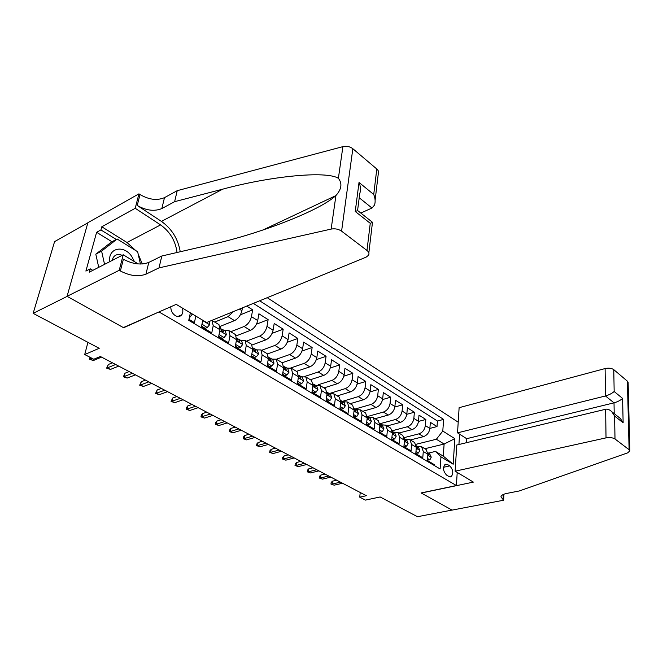<?xml version="1.0" encoding="UTF-8"?>
<svg xmlns="http://www.w3.org/2000/svg" width="663" height="663" viewBox="0 0 663 663"><rect width="100%" height="100%" fill="white"/><g stroke="black" fill="none" stroke-linecap="round" stroke-linejoin="round"><path stroke-width="0.99" d="M170.781 306.745C170.764 310.591 172.305 313.574 175.397 315.696C177.982 317.055 180.096 316.765 181.72 314.826C182.955 313.002 183.17 310.74 182.358 308.038M87.856 222.826L54.581 241.622L33.15 313.35L67.17 296.378L123.641 327.737L159.36 311.767M458.208 422.19L267.23 297.695M159.286 312.091L456.401 485.54L421.129 492.94L452 510.079L417.466 516.709L380.156 496.968L365.412 500.109L359.719 497.159L366.382 495.717L100.345 356.487L93.781 359.238L84.707 354.531L99.218 348.307L33.15 313.35M188.972 319.375L194.433 322.616L195.809 316.085M202.77 320.254L201.436 326.751L211.779 332.876L213.213 325.69L219.975 329.743L218.964 324.63L218.284 324.224M219.975 329.743L218.575 336.903L228.627 342.854L229.978 335.727L236.55 339.663L235.464 334.575L234.777 334.16M236.55 339.663L235.232 346.766L245.012 352.55L246.271 345.489L252.669 349.318L251.517 344.246L250.821 343.832M252.669 349.318L251.434 356.354L260.94 361.981L262.125 354.987L268.349 358.708L267.139 353.661L266.427 353.238M268.349 358.708L267.189 365.686L276.438 371.164L277.557 364.219L283.607 367.841L282.339 362.818L281.618 362.388M283.607 367.841L282.521 374.761L291.521 380.09L292.565 373.211L298.458 376.741L297.132 371.736L296.411 371.305M298.458 376.741L297.438 383.595L306.207 388.783L307.184 381.963L312.928 385.402L311.544 380.421L310.823 379.982M312.928 385.402L311.975 392.198L320.511 397.253L321.422 390.49L327.016 393.839L325.591 388.883L324.853 388.443M327.016 393.839L326.13 400.576L334.442 405.507L335.304 398.803L340.749 402.06L339.274 397.129L338.536 396.689M340.749 402.06L339.92 408.748L348.025 413.546L348.821 406.9L354.141 410.082L352.617 405.176L351.879 404.728M354.141 410.082L353.362 416.704L361.269 421.386L362.006 414.789L367.194 417.897L365.628 413.016L364.882 412.568M367.194 417.897L366.473 424.461L374.181 429.027L374.868 422.497L379.924 425.522L378.324 420.665L377.579 420.209M379.924 425.522L379.253 432.036L386.778 436.486L387.416 430.005L392.347 432.964L390.714 428.132L389.96 427.676M392.347 432.964L391.725 439.42L399.068 443.762L399.656 437.34L404.48 440.224L402.806 435.417L402.051 434.961M404.48 440.224L403.9 446.63L411.068 450.865L411.615 444.492L416.314 447.31L414.615 442.528L413.853 442.072M416.314 447.31L415.784 453.666L422.779 457.801L423.284 451.486L421.569 446.721L417.093 446.265M437.025 426.558L429.873 428.406L430.337 422.331L437.025 426.558L437.431 421.022L253.357 303.381M404.239 437.605L418.908 433.851C422.513 432.525 424.66 429.773 425.348 425.588L425.837 419.472L418.469 421.428M425.837 419.472L418.999 415.146L418.486 421.295C417.781 425.497 415.618 428.265 412.013 429.616L398.861 433.038M387.109 425.961L400.295 422.414C403.916 421.038 406.096 418.229 406.833 413.985L407.389 407.795L414.383 412.229L406.792 414.3M375.084 418.709L388.294 415.046C391.932 413.629 394.129 410.787 394.899 406.51L395.496 400.27L402.665 404.803L394.833 407.016M362.769 411.292L376.004 407.505C379.65 406.046 381.871 403.17 382.675 398.853L383.322 392.562L390.664 397.203L382.568 399.557M350.155 403.684L363.415 399.772C367.07 398.281 369.316 395.355 370.153 391.013L370.849 384.664L378.366 389.421L369.995 391.932M337.227 395.902L350.512 391.85C354.183 390.316 356.445 387.358 357.316 382.965L358.07 376.576L365.769 381.449L357.1 384.134M323.983 387.913L337.285 383.728C340.964 382.153 343.252 379.153 344.163 374.728L344.967 368.28L352.865 373.277L343.873 376.153M310.408 379.733L323.726 375.399C327.414 373.783 329.726 370.741 330.671 366.274L331.533 359.769L339.63 364.899L330.29 367.982M296.477 371.346L309.812 366.854C313.508 365.197 315.845 362.114 316.831 357.606L317.751 351.05L326.063 356.313L316.334 359.619M282.198 362.736L295.541 358.095C299.237 356.379 301.607 353.255 302.626 348.705L303.613 342.1L312.14 347.495L301.996 351.067M267.438 353.943L280.888 349.094C284.593 347.337 286.98 344.163 288.057 339.572L289.101 332.909L297.853 338.453L287.253 342.315M252.147 344.975L265.846 339.862C269.559 338.047 271.971 334.832 273.09 330.199L274.2 323.478L283.192 329.171L272.087 333.356M236.335 335.809L250.39 330.373C254.103 328.508 256.548 325.235 257.708 320.56L258.901 313.79L268.134 319.632L256.473 324.182M246.744 306.091L252.661 309.845L240.379 314.809M229.978 335.727L228.917 330.63L224.575 330.696M246.271 345.489L245.153 340.409L240.785 340.426M262.125 354.987L260.94 349.931L256.556 349.89M277.557 364.219L276.305 359.189L271.896 359.106M292.565 373.211L291.264 368.197L286.839 368.073M307.184 381.963L305.825 376.974L301.392 376.808M321.422 390.49L320.014 385.526L315.571 385.319M335.304 398.803L333.845 393.855L329.387 393.615M348.821 406.9L347.321 401.985L342.862 401.703M362.006 414.789L360.465 409.9L355.998 409.593M374.868 422.497L373.286 417.624L368.81 417.284M387.416 430.005L385.791 425.165L381.316 424.792M399.656 437.34L398.007 432.525L393.524 432.119M411.615 444.492L409.925 439.702L405.449 439.279M449.763 465.882L447.326 464.423L445.18 464.241C442.619 467.63 443.091 471.252 446.605 475.122L449.058 476.564L451.122 476.747C453.716 473.407 453.26 469.785 449.763 465.882L443.53 467.291M459.575 434.149L458.937 444.508M457.213 472.437L456.401 485.54M190.364 312.828L188.764 320.362L440.116 468.948L440.97 456.84L435.483 451.412L428.464 453.094M424.884 448.718L444.119 444.044L436.378 439.246L442.793 431.049L443.613 419.397L259.681 300.787M442.793 431.049L454.826 438.657L453.185 464.224L440.97 456.84M220 326.445L234.511 320.619C238.232 318.704 240.702 315.381 241.912 310.665L242.434 307.856M214.713 322.069L228.039 316.641L234.511 320.619M230.757 331.74L244.092 326.503L250.39 330.373M246.371 341.147L259.714 336.091L265.846 339.862M261.57 350.304L274.921 345.431L280.888 349.094M276.38 359.23L289.723 354.523L295.541 358.095M290.85 367.915L304.151 363.382L309.812 366.854M304.798 376.427L318.207 372.009L323.726 375.399M318.124 384.822L331.906 380.421L337.285 383.728M329.287 393.557L345.266 388.626L350.512 391.85M342.34 401.397L358.293 396.623L363.415 399.772M355.086 409.046L371.007 404.43L376.004 407.505M367.542 416.505L383.413 412.054L388.294 415.046M379.907 423.74L395.529 419.488L400.295 422.414M392.239 430.743L407.355 426.757L412.013 429.616M410.347 439.959L423.458 436.644C427.055 435.326 429.193 432.591 429.873 428.422L425.348 425.588M252.661 309.845L251.443 316.641C250.258 321.331 247.813 324.613 244.092 326.503M268.134 319.632L266.982 326.378C265.855 331.019 263.426 334.26 259.714 336.091M283.192 329.171L282.115 335.851C281.029 340.459 278.626 343.649 274.921 345.431M297.853 338.453L296.842 345.083C295.797 349.65 293.427 352.791 289.723 354.523M312.14 347.495L311.196 354.075C310.193 358.592 307.847 361.7 304.151 363.382M326.063 356.313L325.177 362.835C324.215 367.319 321.895 370.377 318.207 372.009M339.63 364.899L338.801 371.371C337.881 375.813 335.586 378.83 331.906 380.421M352.865 373.277L352.094 379.7C351.208 384.101 348.937 387.076 345.266 388.626M365.769 381.449L365.056 387.814C364.211 392.181 361.957 395.115 358.293 396.623M378.366 389.421L377.703 395.736C376.891 400.062 374.653 402.963 371.007 404.43M390.664 397.203L390.043 403.469C389.264 407.762 387.051 410.621 383.413 412.054M402.665 404.803L402.093 411.019C401.339 415.27 399.159 418.096 395.529 419.488M414.383 412.229L413.853 418.394C413.14 422.604 410.969 425.397 407.355 426.757M434.166 465.426L434.224 464.581L427.395 460.536L427.875 454.238L426.143 449.481L425.389 449.025M435.483 451.412L443.274 456.144L444.119 444.044L454.826 438.657M415.925 444.326L436.378 439.246M87.93 342.332L84.707 354.531M360.233 492.493L359.719 497.159M437.431 421.022L443.613 419.397M220.025 326.577L220.68 326.967L220.431 328.21M233.492 311.527L228.039 316.641M211.936 320.362L213.213 325.69M443.274 456.144L453.185 464.224M427.552 458.498L429.873 459.882L431.265 457.13L429.599 453.782M427.428 460.023L429.873 459.882M427.867 454.404L428.862 455.224L429.036 454.611L427.842 452.705M336.713 480.186L332.436 481.189L332.08 484.098L340.459 482.15M334.169 485.175L330.961 484.073L334.169 485.175L342.539 483.236M330.961 484.073L331.168 482.465L332.436 481.189M134.415 261.612L131.78 256.531C124.014 244.398 107.796 247.829 109.727 261.694M98.729 267.338L95.803 254.178L111.367 242.078L117.144 239.011L137.647 251.749L140.432 264.031M104.555 264.355L101.605 251.12L117.144 239.011M95.803 254.178L101.605 251.12M122.141 255.338C118.196 253.747 115.188 254.542 113.116 257.725L112.196 260.435M455.125 471.194L606.023 437.878L605.642 409.262L456.766 445.03L455.125 471.194L473.382 482.109L421.295 493.032L452.058 510.112L503.648 500.217L503.872 494.233M466.429 442.71L466.661 438.691L457.536 432.848L459.119 407.679L605.104 368.562C608.684 367.808 611.576 368.172 613.772 369.647L627.397 381.184L628.118 382.435L629.85 450.857L627.67 452.854L519.303 490.96L506.698 493.429C503.184 494.175 501.253 495.319 500.921 496.86L503.648 500.217M613.772 369.647L614.162 391.501L622.59 398.413L623.137 422.779L614.601 416.049L615.007 438.997L629.104 449.713L627.397 381.184M457.536 432.848L605.468 395.968L605.104 368.562M629.85 450.857L629.104 449.713M615.007 438.997C612.736 437.621 609.736 437.249 606.023 437.878M466.661 438.691L614.021 402.847L605.468 395.968C609.09 394.916 611.99 393.424 614.162 391.501M622.59 398.413C620.477 400.336 617.618 401.819 614.021 402.847L614.203 413.613M623.137 422.779L620.369 418.494L618.33 416.878M614.601 416.049L611.808 411.715C609.562 409.626 607.507 408.814 605.642 409.262M360.796 213.038L371.984 208.033L359.213 197.756M159.012 267.877L161.813 256.017L211.033 244.614C258.843 234.147 319.922 210.652 335.743 195.676L335.934 195.519C341.586 189.228 342.406 183.485 338.387 178.289C325.914 170.466 269.46 176.441 222.644 189.187L174.626 201.676L161.838 208.563C154.38 211.613 146.175 210.577 137.224 205.455L140.026 194.557L138.94 193.845L87.897 222.685L67.062 296.32L123.359 327.58L176.209 304.367L206.607 322.541L366.051 257.186L368.553 255.255C369.432 253.622 368.91 252.023 366.979 250.465L341.586 231.163C338.52 229.083 335.047 228.395 331.144 229.083L159.012 267.877L145.935 274.184C138.294 276.96 129.774 275.883 120.376 270.968L119.232 270.289L67.062 296.32M174.626 201.676L177.228 190.671L164.482 197.649C157.056 200.748 148.91 199.72 140.026 194.557M120.376 270.968L123.393 259.233C132.716 264.189 141.178 265.258 148.777 262.432L161.813 256.017M366.979 250.465L370.252 223.307L355.244 211.472L359.023 182.433L373.725 194.483L376.799 169.007L352.832 148.711L341.586 231.163M338.387 178.289L342.895 146.639L177.228 190.671M119.232 270.289L123.235 254.774L89.348 272.145L90.251 268.838L92.837 270.355M111.956 241.763L96.616 232.299L85.892 271.092L90.251 268.838M96.616 232.299L100.925 229.928L101.787 226.779L135.219 208.298L138.94 193.845M177.046 252.487C175.488 240.86 170.001 231.669 160.587 224.906L135.219 208.298M123.235 254.774L138.202 263.932M180.245 251.749C178.074 238.912 171.8 228.785 161.432 221.384L137.224 205.455M342.895 146.639C346.633 145.843 349.94 146.54 352.832 148.711M376.799 169.007C378.623 170.648 379.095 172.355 378.233 174.112L375.117 200.209M101.787 226.779L126.981 242.484L135.782 250.589M138.186 254.128L142.296 263.982M116.29 239.467L100.925 229.928M370.252 223.307L372.606 222.387L357.805 210.677M355.244 211.472L357.722 210.61M359.023 182.433C360.655 186.452 360.904 190.157 359.76 193.546L357.556 210.652M373.725 194.483C375.266 198.237 375.54 201.751 374.545 205.041L371.984 208.033M415.958 451.611L418.411 453.069L419.853 450.31L418.212 446.937M415.825 453.152L418.411 453.069M416.314 447.359L417.408 448.362L417.574 447.749L416.289 445.768M325.003 474.062L320.726 475.098L320.345 478.023L328.732 476.009M322.475 479.125L319.243 478.015L322.475 479.125L330.862 477.128M319.243 478.015L319.45 476.39L320.726 475.098M404.09 444.558L406.676 446.1L408.135 443.39L406.552 439.942M403.949 446.108L404.745 446.58L406.676 446.1M404.488 440.116L405.681 441.326L405.847 440.721L404.463 438.666M313.035 467.796L308.751 468.865L308.345 471.816L316.74 469.735M310.524 472.943L307.259 471.824L310.524 472.943L318.92 470.879M307.259 471.824L307.483 470.183L308.751 468.865M391.932 437.331L394.659 438.956L396.209 436.171L394.609 432.773M391.775 438.898L392.72 439.453L394.659 438.956M392.372 432.624L393.673 434.124L393.839 433.527L392.347 431.406M300.795 461.39L296.51 462.501L296.088 465.467L304.483 463.321M298.309 466.619L295.01 465.492L298.309 466.619L306.712 464.49M295.01 465.492L295.25 463.843L296.51 462.501M379.468 429.931L382.352 431.638L383.952 428.845L382.377 425.431M379.311 431.505L380.405 432.16L382.352 431.638M379.965 424.917L381.366 426.748L381.54 426.16L379.94 423.98M288.281 454.843L283.988 455.987L283.54 458.978L291.944 456.757M285.819 460.163L282.488 459.02L285.819 460.163L294.223 457.951M282.488 459.02L282.736 457.354L283.988 455.987M366.705 422.339L369.739 424.146L371.396 421.337L369.846 417.905M366.531 423.93L367.783 424.676L369.739 424.146M367.236 416.381L368.935 418.61L368.769 419.19L367.244 417.068M275.476 448.138L271.184 449.323L270.711 452.34L279.123 450.044M273.04 453.55L269.675 452.39L273.04 453.55L281.452 451.263M269.675 452.39L269.932 450.716L271.184 449.323M353.611 414.566L356.81 416.463L358.526 413.646L357.009 410.198M353.42 416.165L354.854 417.01L356.81 416.463M354.199 409.063L355.849 411.441L356.014 410.869L354.183 408.582M262.374 441.285L258.089 442.503L257.584 445.553L265.996 443.174M259.971 446.787L256.564 445.619L259.971 446.787L268.382 444.425M256.564 445.619L256.838 443.928L258.089 442.503M340.185 406.585L343.55 408.582L345.332 405.756L343.848 402.3M339.986 408.201L341.594 409.154L343.55 408.582M340.815 400.883L342.605 403.494L342.771 402.93L341.793 401.065L340.807 400.601M248.965 434.265L244.68 435.525L244.15 438.599L252.562 436.146M246.595 439.859L243.147 438.682L246.595 439.859L254.998 437.423M243.147 438.682L243.445 436.983L244.68 435.525M326.411 398.397L329.95 400.502L331.798 397.667L330.348 394.195M326.196 400.038L327.994 401.098L329.95 400.502M327.091 392.521L327.53 393.797L329.022 395.347L329.188 394.792L328.218 392.919L327.091 392.405M235.241 427.08L230.956 428.389L230.401 431.48L238.804 428.944M232.895 432.773L229.415 431.588L230.401 431.48L232.895 432.773L241.299 430.254M229.415 431.588L229.721 429.864L230.956 428.389M312.281 390.001L316.002 392.214L317.917 389.363L316.5 385.883M312.049 391.651L314.038 392.827L316.002 392.214M313.011 383.968L315.091 386.985L314.303 384.565L313.044 384.018M221.185 419.729L216.9 421.071L216.32 424.196L224.716 421.569M218.873 425.522L215.359 424.32L216.32 424.196L218.873 425.522L227.276 422.911M215.359 424.32L215.682 422.588L216.9 421.071M297.77 381.382L301.682 383.703L303.671 380.844L302.287 377.346M297.521 383.04L299.717 384.341L301.682 383.703M298.557 375.217L300.795 378.399L300.024 375.987L298.723 375.432M206.781 412.187L202.505 413.588L201.892 416.729L210.279 414.019M204.519 418.088L200.955 416.87L201.892 416.729L204.519 418.088L212.898 415.394M200.955 416.87L201.295 415.129L202.505 413.588M282.869 372.523L286.988 374.968L289.051 372.1L287.701 368.595M282.604 374.205L285.015 375.631L286.988 374.968M283.723 366.241L284.468 367.998L286.118 369.589L285.355 367.186L284.021 366.622M192.03 404.471L187.762 405.913L187.115 409.088L195.486 406.278M189.8 410.472L186.195 409.245L187.115 409.088L189.8 410.472L198.171 407.687M186.195 409.245L186.56 407.488L187.762 405.913M267.562 363.432L271.888 366.001L274.034 363.125L272.725 359.603M267.28 365.122L269.924 366.68L271.888 366.001M268.474 357.05L269.344 358.94L271.043 360.531L270.297 358.144L268.929 357.581M176.905 396.557L172.645 398.049L171.966 401.248L180.319 398.339M174.717 402.673L171.079 401.43L171.966 401.248L174.717 402.673L183.079 399.781M171.079 401.43L172.645 398.049M251.832 354.083L256.374 356.785L258.603 353.901L257.343 350.371M251.534 355.791L254.41 357.49L256.374 356.785M252.818 347.627L253.796 349.625L255.553 351.233L254.832 348.862L253.415 348.29M161.399 388.443L157.156 389.985L156.435 393.209L164.772 390.2M159.261 394.676L155.573 393.416L156.435 393.209L159.261 394.676L167.598 391.684M155.573 393.416L157.156 389.985M235.663 344.47L240.437 347.313L242.749 344.42L241.539 340.873M235.34 346.194L238.473 348.05L240.437 347.313M236.998 338.155L237.818 340.053C238.141 341.445 238.746 341.984 239.641 341.669L238.937 339.315L237.47 338.743M145.504 380.114L141.26 381.722L140.515 384.971L148.819 381.855M143.407 386.471L139.678 385.195L140.515 384.971L143.407 386.471L151.728 383.371M139.678 385.195L141.26 381.722M219.03 334.558L224.044 337.566L226.448 334.674L225.287 331.119M218.691 336.323L222.08 338.337L224.044 337.566M220.605 328.309L221.392 330.215C221.732 331.649 222.354 332.196 223.282 331.84L222.594 329.503L221.077 328.923M129.186 371.578L124.967 373.236L124.172 376.518L132.459 373.294M127.147 378.059L123.376 376.766L124.172 376.518L127.147 378.059L135.434 374.852M123.376 376.766L124.967 373.236M201.966 324.141L207.188 327.547L209.682 324.646L209.168 321.497M201.552 326.171L205.223 328.342L207.188 327.547M112.445 362.818L108.235 364.534L107.406 367.841L115.66 364.501M110.456 369.424L106.644 368.122L107.406 367.841L110.456 369.424L118.718 366.1M106.644 368.122L108.235 364.534M189.469 317.022L189.842 317.245L192.477 314.096M90.558 357.564L90.201 358.94L91.859 358.235M93.334 360.556L89.464 359.238L90.201 358.94L93.334 360.556L101.555 357.117M89.464 359.238L90.019 357.282M189.386 317.436L189.842 317.245M418.908 433.851L423.458 436.644M239.409 309.099L241.912 310.665M251.443 316.641L257.708 320.56M266.982 326.378L273.09 330.199M282.115 335.851L288.057 339.572M296.842 345.083L302.626 348.705M311.196 354.075L316.831 357.606M325.177 362.835L330.671 366.274M338.801 371.371L344.163 374.728M352.094 379.7L357.316 382.965M365.056 387.814L370.153 391.013M377.703 395.736L382.675 398.853M390.043 403.469L394.899 406.51M402.093 411.019L406.833 413.985M413.853 418.394L418.486 421.295M423.284 451.486L427.875 454.238M444.251 465.119L447.326 464.423M427.809 455.158L431.232 457.205M428.091 454.835L429.036 454.611M503.292 494.482L503.084 499.877M161.838 208.563L164.482 197.649M148.777 262.432L145.935 274.184M331.144 229.083L335.934 195.519M222.644 189.187L161.432 221.384M126.981 242.484L160.587 224.906M416.24 448.238L419.82 450.376M416.621 447.981L417.574 447.749M404.389 441.16L408.135 443.39M404.878 440.97L405.847 440.721M392.256 433.9L396.167 436.237M392.852 433.784L393.839 433.527M379.824 426.475L383.91 428.911M380.537 426.425L381.54 426.16M367.087 418.859L371.355 421.403M367.915 418.892L368.935 418.61M354.025 411.043L358.484 413.712M354.978 411.159L356.014 410.869M340.633 403.038L345.29 405.822M341.718 403.245L342.771 402.93M326.892 394.825L331.757 397.734M328.119 395.115L329.188 394.792M312.787 386.396L317.875 389.438M314.171 386.786L315.248 386.438M298.309 377.744L303.621 380.918M299.858 378.225L300.944 377.869M283.449 368.852L289.002 372.175M285.156 369.448L286.259 369.076M268.175 359.727L273.976 363.191M270.073 360.432L271.175 360.034M252.487 350.346L258.545 353.967M254.567 351.166L255.686 350.752M236.359 340.707L242.691 344.487M238.639 341.644L239.766 341.213M219.768 330.787L226.39 334.74M222.262 331.856L223.39 331.409M202.704 320.585L209.616 324.721M190.298 313.168L192.369 314.403M177.75 316.516L181.72 314.826M421.569 446.721L426.143 449.481M409.925 439.702L414.615 442.528M398.007 432.525L402.806 435.417M385.791 425.165L390.714 428.132M373.286 417.624L378.324 420.665M360.465 409.9L365.628 413.016M347.321 401.985L352.617 405.176M333.845 393.855L339.274 397.129M320.014 385.526L325.591 388.883M305.825 376.974L311.544 380.421M291.264 368.197L297.132 371.736M276.305 359.189L282.339 362.818M260.94 349.931L267.139 353.661M245.153 340.409L251.517 344.246M228.917 330.63L235.464 334.575M212.226 320.577L218.964 324.63M450.252 476.937L451.122 476.747M430.105 454.08L427.958 452.788M611.808 411.715L620.369 418.494M335.743 195.676L262.589 230.152M368.835 252.868L372.457 222.511M418.709 447.235L416.513 445.917M407.049 440.24L404.795 438.889M395.107 433.072L392.803 431.688M382.874 425.721L380.512 424.312M370.335 418.204L367.924 416.754M357.498 410.488L355.02 409.005M344.329 402.59L341.793 401.065M330.829 394.485L328.218 392.919M316.972 386.164L314.303 384.565M302.759 377.637L300.024 375.987M288.173 368.877L285.355 367.186M273.189 359.885L270.297 358.144M270.612 360.689L271.043 360.531M257.808 350.644L254.832 348.862M255.098 351.398L255.553 351.233M241.987 341.147L238.937 339.315M239.144 341.859L239.641 341.669M225.735 331.392L222.594 329.503M222.751 332.047L223.282 331.84"/></g></svg>
